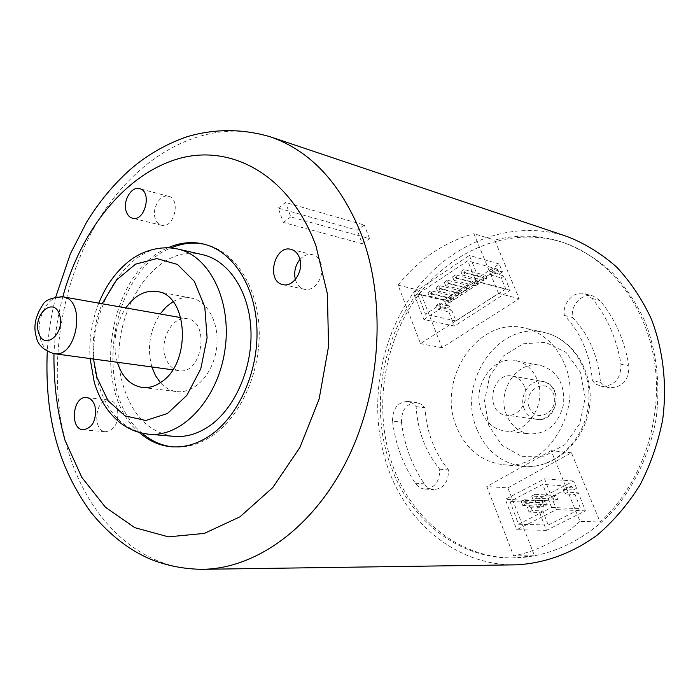 <?xml version="1.0" encoding="UTF-8"?>
<svg xmlns="http://www.w3.org/2000/svg" width="700" height="700" viewBox="0 0 700 700"><rect width="100%" height="100%" fill="white"/><g stroke="black" fill="none" stroke-linecap="round" stroke-linejoin="round"><path stroke-width="0.53" stroke-dasharray="3.5 2.62" d="M564.008 362.88C555.52 344.137 542.483 332.535 524.886 328.099C478.441 315.63 435.995 379.225 456.505 426.746C465.78 449.085 481.373 461.746 503.265 464.721C546.788 471.249 585.436 408.45 564.008 362.88M567.446 236.635C511.516 218.094 450.161 242.996 414.015 292.127C377.869 341.469 367.649 411.267 388.229 468.729C407.934 524.668 458.08 565.696 515.497 564.839M278.215 208.093L285.574 202.501L364.332 225.041L357.175 230.195L278.215 208.093L283.351 222.469L362.294 243.731L357.175 230.195M295.356 279.51C296.94 284.865 299.959 288.12 304.404 289.284C314.877 292.303 325.719 274.995 320.757 262.938C319.043 258.501 316.277 255.754 312.454 254.686C307.921 253.733 303.765 255.325 299.976 259.455M117.39 408.564C115.745 403.471 112.971 400.61 109.069 399.989C95.235 397.723 91.665 431.191 105.709 431.734C115.264 429.774 119.157 422.056 117.39 408.564M600.469 382.314L604.485 385.849L609.385 387.73C622.387 387.678 628.889 380.406 628.898 365.934C624.636 340.48 615.038 318.71 600.093 300.615L593.119 296.039C582.312 292.512 570.238 305.235 572.539 317.476C588.814 334.451 598.124 356.064 600.469 382.314L592.401 380.8L596.426 384.37L601.352 386.269C614.425 386.199 620.97 378.866 620.979 364.262C616.709 338.581 607.075 316.627 592.069 298.392L585.069 293.781C574.21 290.238 562.065 303.082 564.366 315.429C580.72 332.535 590.056 354.322 592.401 380.8M507.867 487.883L571.428 452.778L600.119 522.008C641.008 484.96 663.267 420.91 654.622 362.451C645.942 303.957 608.099 257.162 562.048 242.095C539.63 234.946 517.178 234.273 494.699 240.091L519.181 298.69L442.006 347.725L419.632 290.342C381.334 337.61 369.661 408.625 390.74 465.806C409.649 519.278 457.398 558.434 512.05 557.988L534.546 555.774L507.867 487.883L486.78 486.552L513.634 555.879L534.546 555.774M401.45 422.17C404.355 445.086 411.959 465.631 424.279 483.805C426.799 487.331 430.001 489.256 433.886 489.58C443.756 488.521 448.613 481.959 448.464 469.875C434.289 452.506 426.457 431.812 424.961 407.785L421.312 404.276L416.841 402.614C406.613 403.165 401.485 409.684 401.45 422.17L392.516 421.129C395.412 444.229 403.034 464.931 415.389 483.254C417.909 486.806 421.12 488.749 425.023 489.073C434.928 488.005 439.81 481.381 439.67 469.201C425.451 451.692 417.602 430.832 416.124 406.613L412.466 403.078L407.977 401.398C397.714 401.966 392.56 408.537 392.516 421.129M571.428 452.778L551.11 450.642L580.038 521.369L600.119 522.008M419.632 290.342L398.064 285.154L420.525 343.613L498.531 293.396L473.9 233.678L494.699 240.091M498.531 293.396L519.181 298.69M420.525 343.613L442.006 347.725M423.894 319.506L480.41 282.529L469.341 255.439L413.543 292.828L423.894 319.506L454.457 326.06L510.125 290.334L504.14 275.949L501.156 277.891L505.75 288.942L475.974 281.12L467.696 260.82L417.699 294.227L425.486 314.248L475.974 281.12M398.064 285.154C418.731 259.28 444.01 242.121 473.9 233.678M491.864 268.984L488.871 270.944L490.543 274.995L493.544 273.035L491.864 268.984L502.469 271.941L499.153 263.961L444.168 300.081L447.283 307.939L450.117 306.092L448.28 301.455L417.699 294.227M502.469 271.941L499.494 273.884L497.543 269.176L448.28 301.455M440.799 307.554L437.946 309.426L436.38 305.436L439.224 303.564L440.799 307.554L451.692 310.047L448.849 311.894L454.457 326.06M451.692 310.047L456.015 320.95L505.75 288.942M437.946 309.426L448.849 311.894M444.168 300.081L413.543 292.828M436.38 305.436L447.283 307.939M499.153 263.961L469.341 255.439M510.125 290.334L480.41 282.529M493.544 273.035L504.14 275.949M456.015 320.95L425.486 314.248M439.224 303.564L450.117 306.092M497.543 269.176L467.696 260.82M490.543 274.995L501.156 277.891M488.871 270.944L499.494 273.884M482.466 277.252L483.796 280.656L486.85 278.731L485.52 275.328L482.466 277.252L460.933 271.477L462.271 274.951L465.351 272.974L464.012 269.5L485.52 275.328M474.206 282.476L475.519 285.871L478.555 283.964L477.234 280.56L474.206 282.476L452.576 276.832L453.898 280.297L456.96 278.338L455.639 274.873L477.234 280.56M466.008 287.656L467.311 291.043L470.312 289.152L469.009 285.757L466.008 287.656L444.29 282.144L445.602 285.6L448.639 283.658L447.326 280.201L469.009 285.757M457.87 292.801L459.156 296.179L462.14 294.297L460.845 290.92L457.87 292.801L436.065 287.42L437.36 290.859L440.379 288.934L439.075 285.486L460.845 290.92M449.785 297.902L451.062 301.28L454.029 299.408L452.742 296.039L449.785 297.902L427.901 292.652L429.188 296.082L432.18 294.175L430.894 290.736L452.742 296.039M465.351 272.974L486.85 278.731M462.271 274.951L483.796 280.656M464.012 269.5L460.933 271.477M456.96 278.338L478.555 283.964M453.898 280.297L475.519 285.871M455.639 274.873L452.576 276.832M448.639 283.658L470.312 289.152M445.602 285.6L467.311 291.043M447.326 280.201L444.29 282.144M440.379 288.934L462.14 294.297M437.36 290.859L459.156 296.179M439.075 285.486L436.065 287.42M432.18 294.175L454.029 299.408M429.188 296.082L451.062 301.28M430.894 290.736L427.901 292.652M551.11 450.642L486.78 486.552M139.256 432.469C89.442 391.422 108.15 271.652 168.114 247.756M542.5 502.574L543.952 506.371L547.251 504.691L545.79 500.885L542.5 502.574L521.22 501.506L522.681 505.391L526.015 503.668L524.545 499.782L545.79 500.885M552.843 497.271L554.312 501.077L557.637 499.38L556.159 495.565L552.843 497.271L531.685 496.081L533.173 499.975L536.532 498.234L535.045 494.331L556.159 495.565M526.015 503.668L547.251 504.691M522.681 505.391L543.952 506.371M524.545 499.782L521.22 501.506M536.532 498.234L557.637 499.38M533.173 499.975L554.312 501.077M535.045 494.331L531.685 496.081M551.574 507.439L542.701 484.383L509.994 501.436L518.534 524.247L551.574 507.439L580.65 508.76L575.067 494.532L564.725 493.903L567.997 492.153L578.322 492.8L575.067 494.532M573.282 490L576.529 488.259L566.204 487.559L562.94 489.317L573.282 490L571.874 486.404L542.701 484.383M571.874 486.404L539.726 502.915L509.994 501.436M562.94 489.317L564.725 493.903M542.806 510.956L539.604 512.514L529.043 512.094L527.327 507.561L530.539 505.986L532.262 510.519L542.806 510.956L548.188 525.044L518.534 524.247M548.188 525.044L580.65 508.76M530.539 505.986L541.091 506.468L537.898 508.034L527.327 507.561M539.726 502.915L541.091 506.468M532.262 510.519L529.043 512.094M576.529 488.259L573.685 481.023L535.168 500.876L537.898 508.034M566.204 487.559L567.997 492.153M539.604 512.514L546.411 530.364L585.428 510.86L578.322 492.8M546.411 530.364L516.714 529.725L556.43 509.6L544.556 478.835L505.365 499.345L516.714 529.725M535.168 500.876L505.365 499.345M573.685 481.023L544.556 478.835M585.428 510.86L556.43 509.6M580.038 521.369C559.799 539.621 537.661 551.128 513.634 555.879M392.884 465.972C411.784 519.347 459.498 558.416 514.089 557.97C550.567 557.077 587.615 539.499 615.764 507.929C635.906 483.079 649.941 452.279 656.093 418.994C660.424 384.799 656.801 352.433 645.225 321.895C636.291 302.829 625.056 286.108 611.511 271.749C596.934 259.017 581.096 249.349 563.99 242.734C510.484 225.391 451.859 249.384 417.305 296.581C382.769 343.963 373.082 410.926 392.884 465.972M564.366 315.429L572.539 317.476M439.67 469.201L448.464 469.875M416.124 406.613L424.961 407.785M155.234 218.558C151.559 208.486 160.405 193.62 168.551 196.35C181.326 198.992 173.959 229.127 161.508 225.269C158.567 224.455 156.476 222.215 155.234 218.558M204.374 244.256L205.616 244.536C234.623 251.265 257.574 286.011 259.14 329.14C260.803 372.225 240.441 417.226 211.549 436.257C199.097 444.377 186.471 447.947 173.653 446.95L172.734 446.863M142.109 433.178C91.394 392.507 110.337 271.215 171.036 247.949M173.915 436.354C149.774 432.784 133.053 416.43 123.76 387.293C103.136 325.658 151.27 240.809 202.606 254.686M117.32 362.276L117.294 362.206C112.429 342.895 115.264 324.8 125.808 307.912M151.883 366.975L151.856 366.905C146.947 348.058 149.713 330.409 160.16 313.976M173.049 301.656C179.095 298.156 185.237 296.984 191.459 298.13C208.548 301.227 220.334 325.194 216.3 350.009C212.494 374.859 193.9 393.969 176.697 391.589C170.485 390.749 165.051 387.774 160.405 382.637M165.384 357.096C159.276 339.614 172.847 315.376 187.136 318.736C210.525 321.493 202.02 375.322 178.938 370.659C172.541 369.477 168.026 364.954 165.384 357.096M362.294 243.731L369.504 238.604L290.762 216.912L285.574 202.501M290.762 216.912L283.351 222.469M369.504 238.604L364.332 225.041M506.695 415.214C496.108 391.554 517.169 359.817 540.374 365.374C557.218 370.676 564.952 383.626 563.57 404.215C558.53 424.217 547.173 434.131 529.515 433.947C518.945 432.233 511.341 425.985 506.695 415.214M524.396 386.418C521.885 380.695 517.895 377.265 512.444 376.119C490.954 371.411 484.374 413.017 506.266 415.205C518.971 417.655 530.425 399.648 524.396 386.418M536.918 378.971C532.446 368.882 525.42 362.775 515.856 360.649C492.371 355.014 470.995 387.581 481.653 411.801C486.334 422.844 494.025 429.231 504.726 430.973C527.45 435.041 547.82 402.684 536.918 378.971M476.892 429.161C456.488 382.515 498.47 320.215 544.451 332.553C573.195 338.809 593.749 373.24 588.053 408.118C582.697 443.056 552.519 469.411 523.259 466.436C501.576 463.505 486.124 451.08 476.892 429.161M270.349 136.815C207.979 116.349 140.429 152.88 100.065 217.534C59.719 282.555 46.532 371.49 66.447 445.043C85.531 516.53 138.04 570.133 202.029 569.31L203.096 569.293M62.834 296.809C57.864 315.438 54.906 334.39 53.961 353.649M620.979 364.262L628.898 365.934M592.069 298.392L600.093 300.615M415.389 483.254L424.279 483.805M148.645 434.184C124.434 430.57 107.704 413.936 98.464 384.291C77.962 321.606 126.376 235.121 177.87 249.051M93.511 359.03C91.892 339.902 94.771 321.475 102.147 303.739M53.97 353.658C47.512 352.433 43.006 347.55 40.442 339.001C34.501 320.005 48.519 293.379 62.939 296.826M488.819 425.679L484.47 401.161L489.641 376.399L503.396 355.959L523.267 343.77L545.597 342.37L566.011 352.38L580.274 372.111L585.244 397.652L579.74 423.649L564.97 444.596L544.136 456.207L521.649 456.356L501.979 445.366L488.819 425.679M529.288 407.636C522.156 390.679 546.271 376.329 553.403 393.584C560.683 410.874 536.086 424.935 529.288 407.636M524.317 409.089C518.429 396.078 529.961 378.578 542.71 381.465C548.082 382.576 552.003 385.919 554.488 391.475C560.455 404.32 549.238 421.75 536.716 419.344C531.003 418.346 526.872 414.925 524.317 409.089M503.265 464.721L523.259 466.436C553.683 469.411 584.019 442.838 589.269 408.301C594.939 373.844 574.298 339.168 544.451 332.553L524.886 328.099M282.957 284.602L304.404 289.284M291.121 249.384L312.454 254.686M83.248 429.817L105.709 431.734M86.686 397.574L109.069 399.989M512.05 557.988L514.089 557.97M562.048 242.095L563.99 242.734M601.352 386.269L609.385 387.73M585.069 293.781L593.119 296.039M425.023 489.073L433.886 489.58M407.977 401.398L416.841 402.614M168.551 196.35L139.606 188.659M161.508 225.269L132.457 218.216M205.616 244.536L203.411 244.011M173.653 446.95L171.395 446.766M142.161 387.441L176.697 391.589M157.299 291.55L191.459 298.13M55.773 296.896C51.249 314.808 48.414 332.981 47.259 351.409M187.136 318.736L180.854 317.625M178.938 370.659L172.707 369.81M512.444 376.119L542.71 381.465C564.156 384.352 558.005 423.246 536.716 419.344L506.266 415.205M504.726 430.973L529.515 433.947M515.856 360.649L540.374 365.374M98.788 303.152C92.82 317.564 88.462 340.366 90.134 358.575"/><path stroke-width="1.05" d="M203.096 569.293L515.497 564.839C543.891 563.649 572.32 553.464 597.669 534.747C613.865 520.809 627.97 504.245 639.975 485.065C650.484 464.695 658.035 443.021 662.629 420.035C667.24 385.192 663.294 350.254 651.438 319.2C642.206 299.373 630.595 281.977 616.595 267.024C601.528 253.741 585.139 243.609 567.446 236.635L270.349 136.815C242.165 128.555 214.191 128.59 186.428 136.92C165.252 144.436 146.423 155.4 129.929 169.803C113.286 184.695 98.814 202.195 86.529 222.303L70.332 253.907L55.773 296.896M299.976 259.455C295.251 265.405 293.711 272.09 295.356 279.51M168.114 247.756C179.839 242.559 191.607 241.316 203.411 244.011C232.426 250.749 255.386 285.547 256.935 328.746C258.589 371.91 238.21 416.999 209.3 436.056C196.849 444.194 184.214 447.773 171.395 446.766C159.469 445.672 148.75 440.904 139.256 432.469M126.184 211.391C122.526 201.127 131.442 185.911 139.606 188.659C152.425 191.293 144.935 222.101 132.457 218.216C129.509 217.394 127.418 215.119 126.184 211.391M299.46 257.749C304.421 270.007 293.484 287.648 282.957 284.602C265.746 281.619 274.348 244.352 291.121 249.384C294.963 250.451 297.745 253.243 299.46 257.749M94.999 406.271C96.74 419.974 92.82 427.822 83.248 429.817C69.186 429.284 72.826 395.29 86.686 397.574C90.598 398.195 93.362 401.091 94.999 406.271M172.734 446.863C161.411 445.629 151.209 441.061 142.109 433.178M171.036 247.949C182.105 243.206 193.218 241.981 204.374 244.256M208.504 426.641C197.155 434.114 185.623 437.351 173.915 436.354L148.645 434.184C181.431 437.719 217.184 400.348 224.709 351.444C232.627 302.592 210.14 255.902 177.87 249.051L202.606 254.686C228.751 260.549 249.445 291.664 250.95 330.312C252.551 368.935 234.43 409.395 208.504 426.641M125.808 307.912C134.864 295.269 145.355 289.817 157.299 291.55C188.213 294.998 191.643 362.819 161.332 381.999C155.067 386.382 148.671 388.194 142.161 387.441C130.331 385.394 122.054 377.002 117.32 362.276M160.16 313.976L166.171 306.898L173.049 301.656M160.405 382.637L155.452 375.55L151.883 366.975M47.259 351.409C44.468 420.744 60.086 469.534 90.886 512.251C110.136 536.06 131.162 551.136 151.183 559.484C167.352 565.827 184.301 569.1 202.029 569.31C255.421 568.986 313.46 527.923 347.445 459.139C381.351 390.399 386.514 300.309 361.2 233.984C340.506 183.015 310.223 150.623 270.349 136.815M53.961 353.649C53.637 383.88 57.321 412.755 65.004 440.283L81.804 477.365L105.411 507.22L134.776 527.669L168.403 536.847L204.278 533.418L239.977 516.819L272.79 487.55L299.985 447.309L319.148 398.974L328.554 346.395L327.399 293.912L315.936 245.779C290.395 176.242 232.566 143.675 179.393 158.445C126 173.268 80.911 229.556 62.834 296.809M102.147 303.739L116.497 280.017L135.529 264.162L156.809 258.58L177.415 264.425L194.303 281.295L204.794 307.011L207.095 337.811L200.742 368.926L186.76 395.491L167.423 413.499L145.766 420.499L125.011 415.861L108.01 400.671L96.924 377.317L93.511 359.03M38.439 332.159C33.058 313.373 54.337 296.135 59.728 315.271C65.24 334.477 43.505 351.365 38.439 332.159M180.854 317.625L62.939 296.826C86.599 299.486 77.28 358.505 53.97 353.658L172.707 369.81M62.939 296.826C51.625 297.456 44.852 300.213 42.63 305.086C35.341 316.024 33.232 326.602 36.286 336.831C37.686 344.733 43.584 350.332 53.97 353.658M90.134 358.575L94.281 382.261C99.111 398.615 107.24 411.705 118.668 421.549C127.531 428.82 137.524 433.037 148.645 434.184M177.87 249.051C159.066 244.807 139.886 252.184 128.66 261.494C115.736 271.941 105.779 285.819 98.788 303.152"/></g></svg>
